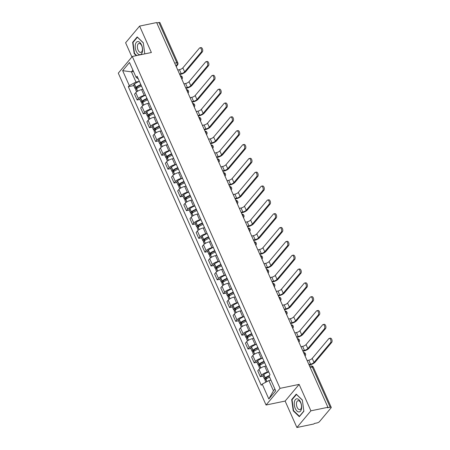 <?xml version="1.0" encoding="UTF-8"?>
<svg xmlns="http://www.w3.org/2000/svg" width="450" height="450" viewBox="0 0 450 450"><rect width="100%" height="100%" fill="white"/><g stroke="black" fill="none" stroke-linecap="round" stroke-linejoin="round"><path stroke-width="0.67" d="M296.899 427.5L310.905 410.822L327.926 407.295L156.634 22.562L139.612 26.089L151.38 52.521L132.3 56.469L118.294 73.153L266.051 405.022L285.131 401.068L296.899 427.5L313.92 423.973L314.331 423.489L316.98 422.938A2.053 0.669 156 0 0 319.506 421.611L331.065 407.846A2.053 0.669 156 0 0 331.228 407.368A2.053 0.669 156 0 0 330.171 407.228L312.283 367.054A2.053 1.08 -101.7 0 0 311.051 366.013L309.673 366.3M139.612 26.089L125.606 42.773L131.912 56.936M310.905 410.822L299.137 384.39L280.063 388.344L132.3 56.469M327.926 407.295L327.521 407.779L330.171 407.228M156.797 22.933L158.878 22.5A2.053 0.669 -24 0 1 159.936 22.635L177.823 62.814A2.053 0.669 156 0 0 176.766 62.674L158.878 22.5M142.931 89.331L141.598 89.612A4.725 1.541 156 0 0 135.782 92.661L134.539 94.146L137.143 99.996L138.386 98.516A4.725 1.541 -24 0 1 144.203 95.462L145.541 95.186M139.944 99.416L137.143 99.996M149.091 103.168L147.757 103.444A4.725 1.541 156 0 0 141.941 106.498L140.698 107.983L143.303 113.833L144.551 112.348A4.725 1.541 -24 0 1 150.362 109.299L151.701 109.024M146.104 113.254L143.303 113.833M155.256 117.006L153.917 117.281A4.725 1.541 156 0 0 148.101 120.33L146.857 121.815L149.462 127.671L150.711 126.186A4.725 1.541 -24 0 1 156.521 123.131L157.86 122.856M152.263 127.091L149.462 127.671M161.415 130.838L160.076 131.113A4.725 1.541 156 0 0 154.26 134.168L153.017 135.653L155.621 141.502L156.87 140.023A4.725 1.541 -24 0 1 162.681 136.969L164.019 136.693M158.428 140.923L155.621 141.502M167.574 144.675L166.236 144.951A4.725 1.541 156 0 0 160.425 148.005L159.176 149.484L161.781 155.34L163.029 153.855A4.725 1.541 -24 0 1 168.84 150.806L170.179 150.525M164.588 154.761L161.781 155.34M173.734 158.507L172.395 158.788A4.725 1.541 156 0 0 166.584 161.837L165.336 163.322L167.94 169.178L169.189 167.692A4.725 1.541 -24 0 1 174.999 164.638L176.338 164.362M170.747 168.593L167.94 169.178M179.893 172.344L178.554 172.62A4.725 1.541 156 0 0 172.744 175.674L171.495 177.159L174.105 183.009L175.348 181.53A4.725 1.541 -24 0 1 181.164 178.476L182.498 178.2M176.906 182.43L174.105 183.009M186.053 186.182L184.714 186.458A4.725 1.541 156 0 0 178.903 189.512L177.654 190.991L180.264 196.847L181.507 195.362A4.725 1.541 -24 0 1 187.324 192.313L188.657 192.032M183.066 196.268L180.264 196.847M192.212 200.014L190.873 200.295A4.725 1.541 156 0 0 185.062 203.344L183.814 204.829L186.424 210.679L187.667 209.199A4.725 1.541 -24 0 1 193.483 206.145L194.816 205.869M189.225 210.099L186.424 210.679M198.371 213.851L197.038 214.127A4.725 1.541 156 0 0 191.222 217.181L189.979 218.661L192.583 224.516L193.826 223.031A4.725 1.541 -24 0 1 199.643 219.982L200.976 219.707M195.384 223.937L192.583 224.516M204.531 227.689L203.197 227.964A4.725 1.541 156 0 0 197.381 231.013L196.138 232.498L198.743 238.354L199.986 236.869A4.725 1.541 -24 0 1 205.802 233.814L207.141 233.539M201.544 237.774L198.743 238.354M210.69 241.521L209.357 241.796A4.725 1.541 156 0 0 203.541 244.851L202.297 246.336L204.902 252.186L206.145 250.706A4.725 1.541 -24 0 1 211.961 247.652L213.3 247.376M207.703 251.606L204.902 252.186M216.849 255.358L215.516 255.634A4.725 1.541 156 0 0 209.7 258.688L208.457 260.168L211.061 266.023L212.31 264.538A4.725 1.541 -24 0 1 218.121 261.489L219.459 261.208M213.862 265.444L211.061 266.023M223.014 269.19L221.676 269.471A4.725 1.541 156 0 0 215.859 272.52L214.616 274.005L217.221 279.861L218.469 278.376A4.725 1.541 -24 0 1 224.28 275.321L225.619 275.046M220.022 279.276L217.221 279.861M229.174 283.028L227.835 283.303A4.725 1.541 156 0 0 222.019 286.358L220.776 287.843L223.38 293.692L224.629 292.213A4.725 1.541 -24 0 1 230.439 289.159L231.778 288.883M226.187 293.113L223.38 293.692M235.333 296.865L233.994 297.141A4.725 1.541 156 0 0 228.184 300.195L226.935 301.674L229.539 307.53L230.788 306.045A4.725 1.541 -24 0 1 236.599 302.996L237.938 302.715M232.346 306.951L229.539 307.53M241.493 310.697L240.154 310.978A4.725 1.541 156 0 0 234.343 314.027L233.094 315.512L235.704 321.362L236.947 319.882A4.725 1.541 -24 0 1 242.758 316.828L244.097 316.553M238.506 320.782L235.704 321.362M247.652 324.534L246.313 324.81A4.725 1.541 156 0 0 240.502 327.864L239.254 329.344L241.864 335.199L243.107 333.714A4.725 1.541 -24 0 1 248.923 330.666L250.256 330.39M244.665 334.62L241.864 335.199M253.811 338.372L252.472 338.647A4.725 1.541 156 0 0 246.662 341.696L245.413 343.181L248.023 349.037L249.266 347.552A4.725 1.541 -24 0 1 255.083 344.498L256.416 344.222M250.824 348.452L248.023 349.037M259.971 352.204L258.632 352.479A4.725 1.541 156 0 0 252.821 355.534L251.578 357.019L254.183 362.869L255.426 361.389A4.725 1.541 -24 0 1 261.242 358.335L262.575 358.059M256.984 362.289L254.183 362.869M266.13 366.041L264.797 366.317A4.725 1.541 156 0 0 258.981 369.371L257.738 370.851L260.342 376.706L261.585 375.221A4.725 1.541 -24 0 1 267.401 372.173L268.74 371.891M263.143 376.127L260.342 376.706M133.493 71.432L131.451 71.854L135.99 82.052L139.382 81.349M135.99 82.052L129.291 85.567L122.659 70.672L129.516 62.499L136.153 77.4L138.274 78.868M270.945 380.154L268.903 380.576L273.442 390.774L268.836 398.993L275.698 390.825L269.066 375.924L270.023 374.782L137.109 76.258L136.153 77.4M268.836 398.993L262.204 384.092L268.903 380.576M129.291 85.567L128.329 86.715L261.242 385.239L262.204 384.092M266.051 405.022L280.063 388.344M144.793 53.882L143.28 42.756L137.194 36.911L132.643 42.328L134.179 53.595L136.305 55.642M285.131 401.068L299.137 384.39M303.868 411.261L302.332 399.994L296.246 394.144L291.696 399.566L293.231 410.833L299.317 416.683L303.868 411.261M273.442 390.774L274.905 389.036M132.907 70.116L131.451 71.854L122.659 70.672M133.785 85.584L128.329 86.715M134.606 53.505L134.179 53.595M133.228 42.204L132.643 42.328M293.659 410.743L293.231 410.833M292.281 399.442L291.696 399.566M201.234 52.099A2.312 1.215 -101.7 0 0 201.42 49.416A2.312 1.215 -101.7 0 0 199.879 47.841A2.312 1.215 -101.7 0 0 199.457 48.105L182.857 67.877L184.635 71.865L201.234 52.099L202.348 51.868L185.749 71.634A4.106 1.339 -24 0 1 180.692 74.289L179.752 74.486M199.879 47.841L200.993 47.61A2.312 1.215 78.3 0 1 202.534 49.191A2.312 1.215 78.3 0 1 202.348 51.868M140.839 84.623A7.802 2.542 156 0 0 135.9 87.289L135.799 87.362A2.593 0.844 156 0 0 135.062 88.453A2.593 0.844 156 0 0 136.401 88.627L136.744 88.554M135.062 88.453L133.622 85.213A2.593 0.844 -24 0 1 134.359 84.127L134.46 84.054A7.802 2.542 -24 0 1 139.393 81.388M136.597 91.896L135.697 89.871A2.593 0.844 -24 0 1 136.429 88.785L136.53 88.706A7.802 2.542 -24 0 1 141.469 86.046M137.897 87.795L136.929 87.992A1.26 0.411 -24 0 1 136.282 87.907A1.26 0.411 -24 0 1 136.642 87.379L136.738 87.306A6.469 2.109 -24 0 1 141.019 85.028M179.539 74.008L181.221 73.659A2.773 0.906 156 0 0 184.635 71.865M177.761 70.014L179.443 69.666A2.773 0.906 156 0 0 182.857 67.877M142.611 89.398A7.802 2.542 -24 0 1 142.909 89.28M135.349 44.73A6.677 3.51 -101.7 0 0 137.886 53.764A6.677 3.51 -101.7 0 0 142.447 51.553A6.677 3.51 -101.7 0 0 139.916 42.519A6.677 3.51 -101.7 0 0 135.349 44.73M137.481 45.596A4.567 2.402 -101.7 0 0 138.212 50.349A4.567 2.402 -101.7 0 0 140.839 52.408A4.567 2.402 -101.7 0 0 142.341 50.265A4.567 2.402 -101.7 0 0 141.609 45.517A4.567 2.402 -101.7 0 0 138.983 43.459A4.567 2.402 -101.7 0 0 137.481 45.596M136.738 55.553L134.488 53.392L133.003 42.474L137.413 37.226L143.297 42.879M294.401 401.968A6.677 3.51 -101.7 0 0 296.933 410.996A6.677 3.51 -101.7 0 0 301.5 408.791A6.677 3.51 -101.7 0 0 298.969 399.757A6.677 3.51 -101.7 0 0 294.401 401.968M296.533 402.834A4.567 2.402 -101.7 0 0 297.264 407.588A4.567 2.402 -101.7 0 0 299.891 409.641A4.567 2.402 -101.7 0 0 301.393 407.503A4.567 2.402 -101.7 0 0 300.662 402.75A4.567 2.402 -101.7 0 0 298.035 400.691A4.567 2.402 -101.7 0 0 296.533 402.834M303.84 411.058L299.436 416.295L293.541 410.631L292.056 399.713L296.466 394.459L302.344 400.118M207.394 65.931A2.312 1.215 -101.7 0 0 207.579 63.253A2.312 1.215 -101.7 0 0 206.038 61.672A2.312 1.215 -101.7 0 0 205.616 61.943L189.017 81.709L190.794 85.703L207.394 65.931L208.507 65.7L191.908 85.472A4.106 1.339 -24 0 1 186.851 88.127L185.912 88.318M206.038 61.672L207.152 61.442A2.312 1.215 78.3 0 1 208.693 63.023A2.312 1.215 78.3 0 1 208.507 65.7M146.998 98.46A7.802 2.542 156 0 0 142.059 101.126L141.958 101.199A2.593 0.844 156 0 0 141.221 102.285A2.593 0.844 156 0 0 142.56 102.459L142.903 102.392M141.221 102.285L139.781 99.051A2.593 0.844 -24 0 1 140.518 97.959L140.619 97.886A7.802 2.542 -24 0 1 145.558 95.226M142.757 105.733L141.857 103.708A2.593 0.844 -24 0 1 142.594 102.617L142.689 102.544A7.802 2.542 -24 0 1 147.628 99.877M144.056 101.627L143.089 101.829A1.26 0.411 -24 0 1 142.442 101.745A1.26 0.411 -24 0 1 142.802 101.216L142.898 101.143A6.469 2.109 -24 0 1 147.178 98.865M185.698 87.84L187.38 87.491A2.773 0.906 156 0 0 190.794 85.703M183.921 83.852L185.608 83.503A2.773 0.906 156 0 0 189.017 81.709M148.77 103.236A7.802 2.542 -24 0 1 149.068 103.117M213.553 79.768A2.312 1.215 -101.7 0 0 213.739 77.091A2.312 1.215 -101.7 0 0 212.197 75.51A2.312 1.215 -101.7 0 0 211.776 75.774L195.176 95.546L196.954 99.534L213.553 79.768L214.667 79.538L198.067 99.304A4.106 1.339 -24 0 1 193.011 101.959L192.071 102.156M212.197 75.51L213.311 75.279A2.312 1.215 78.3 0 1 214.852 76.86A2.312 1.215 78.3 0 1 214.667 79.538M153.157 112.297A7.802 2.542 156 0 0 148.219 114.958L148.118 115.037A2.593 0.844 156 0 0 147.381 116.123A2.593 0.844 156 0 0 148.719 116.297L149.062 116.224M147.381 116.123L145.941 112.883A2.593 0.844 -24 0 1 146.678 111.797L146.779 111.724A7.802 2.542 -24 0 1 151.718 109.058M148.916 119.571L148.016 117.54A2.593 0.844 -24 0 1 148.753 116.454L148.849 116.381A7.802 2.542 -24 0 1 153.787 113.715M150.216 115.464L149.254 115.661A1.26 0.411 -24 0 1 148.601 115.577A1.26 0.411 -24 0 1 148.961 115.054L149.057 114.975A6.469 2.109 -24 0 1 153.338 112.697M191.857 101.677L193.545 101.329A2.773 0.906 156 0 0 196.954 99.534M190.08 97.684L191.768 97.335A2.773 0.906 156 0 0 195.176 95.546M154.929 117.067A7.802 2.542 -24 0 1 155.227 116.949M219.713 93.606A2.312 1.215 -101.7 0 0 219.904 90.922A2.312 1.215 -101.7 0 0 218.357 89.347A2.312 1.215 -101.7 0 0 217.941 89.612L201.336 109.378L203.113 113.372L219.713 93.606L220.826 93.375L204.227 113.141A4.106 1.339 -24 0 1 199.17 115.796L198.231 115.987M218.357 89.347L219.471 89.117A2.312 1.215 78.3 0 1 221.012 90.692A2.312 1.215 78.3 0 1 220.826 93.375M159.317 126.129A7.802 2.542 156 0 0 154.378 128.796L154.277 128.869A2.593 0.844 156 0 0 153.546 129.96A2.593 0.844 156 0 0 154.879 130.129L155.222 130.061M153.546 129.96L152.1 126.72A2.593 0.844 -24 0 1 152.837 125.634L152.938 125.556A7.802 2.542 -24 0 1 157.877 122.895M155.076 133.403L154.176 131.377A2.593 0.844 -24 0 1 154.912 130.286L155.008 130.213A7.802 2.542 -24 0 1 159.947 127.552M156.375 129.296L155.413 129.499A1.26 0.411 -24 0 1 154.761 129.414A1.26 0.411 -24 0 1 155.121 128.886L155.222 128.812A6.469 2.109 -24 0 1 159.497 126.534M198.017 115.509L199.704 115.161A2.773 0.906 156 0 0 203.113 113.372M196.239 111.521L197.927 111.172A2.773 0.906 156 0 0 201.336 109.378M161.094 130.905A7.802 2.542 -24 0 1 161.393 130.787M225.877 107.438A2.312 1.215 -101.7 0 0 226.063 104.76A2.312 1.215 -101.7 0 0 224.516 103.179A2.312 1.215 -101.7 0 0 224.1 103.449L207.495 123.216L209.273 127.209L225.877 107.438L226.986 107.207L210.386 126.979A4.106 1.339 -24 0 1 205.329 129.628L204.39 129.825M224.516 103.179L225.63 102.949A2.312 1.215 78.3 0 1 227.171 104.529A2.312 1.215 78.3 0 1 226.986 107.207M165.476 139.967A7.802 2.542 156 0 0 160.537 142.633L160.442 142.706A2.593 0.844 156 0 0 159.705 143.792A2.593 0.844 156 0 0 161.038 143.966L161.381 143.893M159.705 143.792L158.259 140.558A2.593 0.844 -24 0 1 158.996 139.466L159.097 139.393A7.802 2.542 -24 0 1 164.036 136.727M161.235 147.24L160.335 145.209A2.593 0.844 -24 0 1 161.072 144.124L161.173 144.051A7.802 2.542 -24 0 1 166.106 141.384M162.54 143.134L161.572 143.336A1.26 0.411 -24 0 1 160.92 143.252A1.26 0.411 -24 0 1 161.28 142.723L161.381 142.65A6.469 2.109 -24 0 1 165.656 140.366M204.176 129.347L205.864 128.998A2.773 0.906 156 0 0 209.273 127.209M202.399 125.359L204.086 125.01A2.773 0.906 156 0 0 207.495 123.216M167.254 144.743A7.802 2.542 -24 0 1 167.552 144.624M232.037 121.275A2.312 1.215 -101.7 0 0 232.222 118.597A2.312 1.215 -101.7 0 0 230.676 117.017A2.312 1.215 -101.7 0 0 230.259 117.281L213.66 137.053L215.432 141.041L232.037 121.275L233.145 121.044L216.546 140.811A4.106 1.339 -24 0 1 211.489 143.466L210.549 143.662M230.676 117.017L231.789 116.786A2.312 1.215 78.3 0 1 233.331 118.367A2.312 1.215 78.3 0 1 233.145 121.044M171.636 153.804A7.802 2.542 156 0 0 166.697 156.465L166.601 156.538A2.593 0.844 156 0 0 165.864 157.629A2.593 0.844 156 0 0 167.197 157.804L167.541 157.731M165.864 157.629L164.419 154.389A2.593 0.844 -24 0 1 165.156 153.304L165.257 153.231A7.802 2.542 -24 0 1 170.196 150.564M167.394 161.072L166.494 159.047A2.593 0.844 -24 0 1 167.231 157.961L167.333 157.882A7.802 2.542 -24 0 1 172.266 155.222M168.699 156.971L167.732 157.168A1.26 0.411 -24 0 1 167.085 157.084A1.26 0.411 -24 0 1 167.439 156.555L167.541 156.482A6.469 2.109 -24 0 1 171.816 154.204M210.336 143.184L212.023 142.836A2.773 0.906 156 0 0 215.432 141.041M208.558 139.191L210.246 138.842A2.773 0.906 156 0 0 213.66 137.053M173.413 158.574A7.802 2.542 -24 0 1 173.711 158.456M238.196 135.107A2.312 1.215 -101.7 0 0 238.382 132.429A2.312 1.215 -101.7 0 0 236.835 130.854A2.312 1.215 -101.7 0 0 236.419 131.119L219.819 150.885L221.597 154.879L238.196 135.107L239.304 134.882L222.705 154.648A4.106 1.339 -24 0 1 217.654 157.303L216.709 157.494M236.835 130.854L237.949 130.624A2.312 1.215 78.3 0 1 239.496 132.199A2.312 1.215 78.3 0 1 239.304 134.882M177.795 167.636A7.802 2.542 156 0 0 172.856 170.303L172.761 170.376A2.593 0.844 156 0 0 172.024 171.461A2.593 0.844 156 0 0 173.362 171.636L173.7 171.568M172.024 171.461L170.584 168.227A2.593 0.844 -24 0 1 171.315 167.141L171.416 167.062A7.802 2.542 -24 0 1 176.355 164.402M173.559 174.909L172.654 172.884A2.593 0.844 -24 0 1 173.391 171.793L173.492 171.72A7.802 2.542 -24 0 1 178.431 169.054M174.859 170.803L173.891 171.006A1.26 0.411 -24 0 1 173.244 170.921A1.26 0.411 -24 0 1 173.599 170.393L173.7 170.319A6.469 2.109 -24 0 1 177.975 168.041M216.495 157.016L218.183 156.667A2.773 0.906 156 0 0 221.597 154.879M214.723 153.028L216.405 152.679A2.773 0.906 156 0 0 219.819 150.885M179.572 172.412A7.802 2.542 -24 0 1 179.871 172.294M244.356 148.944A2.312 1.215 -101.7 0 0 244.541 146.267A2.312 1.215 -101.7 0 0 243 144.686A2.312 1.215 -101.7 0 0 242.578 144.956L225.979 164.722L227.756 168.711L244.356 148.944L245.469 148.714L228.864 168.48A4.106 1.339 -24 0 1 223.813 171.135L222.868 171.332M243 144.686L244.108 144.456A2.312 1.215 78.3 0 1 245.655 146.036A2.312 1.215 78.3 0 1 245.469 148.714M183.954 181.474A7.802 2.542 156 0 0 179.021 184.134L178.92 184.213A2.593 0.844 156 0 0 178.183 185.299A2.593 0.844 156 0 0 179.522 185.473L179.859 185.4M178.183 185.299L176.743 182.064A2.593 0.844 -24 0 1 177.48 180.973L177.576 180.9A7.802 2.542 -24 0 1 182.514 178.234M179.719 188.747L178.813 186.716A2.593 0.844 -24 0 1 179.55 185.631L179.651 185.558A7.802 2.542 -24 0 1 184.59 182.891M181.018 184.641L180.051 184.838A1.26 0.411 -24 0 1 179.404 184.759A1.26 0.411 -24 0 1 179.758 184.23L179.859 184.157A6.469 2.109 -24 0 1 184.134 181.873M222.654 170.854L224.342 170.505A2.773 0.906 156 0 0 227.756 168.711M220.882 166.86L222.564 166.511A2.773 0.906 156 0 0 225.979 164.722M185.732 186.249A7.802 2.542 -24 0 1 186.03 186.131M250.515 162.782A2.312 1.215 -101.7 0 0 250.701 160.099A2.312 1.215 -101.7 0 0 249.159 158.524A2.312 1.215 -101.7 0 0 248.737 158.788L232.138 178.56L233.916 182.548L250.515 162.782L251.629 162.551L235.024 182.317A4.106 1.339 -24 0 1 229.972 184.972L229.028 185.169M249.159 158.524L250.268 158.293A2.312 1.215 78.3 0 1 251.814 159.868A2.312 1.215 78.3 0 1 251.629 162.551M190.114 195.306A7.802 2.542 156 0 0 185.181 197.972L185.079 198.045A2.593 0.844 156 0 0 184.343 199.136A2.593 0.844 156 0 0 185.681 199.311L186.019 199.237M184.343 199.136L182.903 195.896A2.593 0.844 -24 0 1 183.639 194.811L183.735 194.737A7.802 2.542 -24 0 1 188.674 192.071M185.878 202.579L184.972 200.554A2.593 0.844 -24 0 1 185.709 199.468L185.811 199.389A7.802 2.542 -24 0 1 190.749 196.729M187.178 198.478L186.21 198.675A1.26 0.411 -24 0 1 185.563 198.591A1.26 0.411 -24 0 1 185.917 198.062L186.019 197.989A6.469 2.109 -24 0 1 190.294 195.711M228.819 184.691L230.501 184.343A2.773 0.906 156 0 0 233.916 182.548M227.042 180.697L228.724 180.349A2.773 0.906 156 0 0 232.138 178.56M191.891 200.081A7.802 2.542 -24 0 1 192.189 199.963M256.674 176.614A2.312 1.215 -101.7 0 0 256.86 173.936A2.312 1.215 -101.7 0 0 255.319 172.356A2.312 1.215 -101.7 0 0 254.897 172.626L238.297 192.392L240.075 196.386L256.674 176.614L257.788 176.383L241.189 196.155A4.106 1.339 -24 0 1 236.132 198.81L235.192 199.001M255.319 172.356L256.427 172.125A2.312 1.215 78.3 0 1 257.974 173.706A2.312 1.215 78.3 0 1 257.788 176.383M196.279 209.143A7.802 2.542 156 0 0 191.34 211.809L191.239 211.882A2.593 0.844 156 0 0 190.502 212.968A2.593 0.844 156 0 0 191.841 213.143L192.178 213.075M190.502 212.968L189.062 209.734A2.593 0.844 -24 0 1 189.799 208.643L189.894 208.569A7.802 2.542 -24 0 1 194.833 205.909M192.037 216.416L191.132 214.391A2.593 0.844 -24 0 1 191.869 213.3L191.97 213.227A7.802 2.542 -24 0 1 196.909 210.561M193.337 212.31L192.369 212.513A1.26 0.411 -24 0 1 191.722 212.428A1.26 0.411 -24 0 1 192.077 211.899L192.178 211.826A6.469 2.109 -24 0 1 196.453 209.548M234.979 198.523L236.661 198.174A2.773 0.906 156 0 0 240.075 196.386M233.201 194.535L234.883 194.186A2.773 0.906 156 0 0 238.297 192.392M198.051 213.919A7.802 2.542 -24 0 1 198.349 213.801M262.834 190.451A2.312 1.215 -101.7 0 0 263.019 187.774A2.312 1.215 -101.7 0 0 261.478 186.193A2.312 1.215 -101.7 0 0 261.056 186.458L244.457 206.229L246.234 210.218L262.834 190.451L263.947 190.221L247.348 209.987A4.106 1.339 -24 0 1 242.291 212.642L241.352 212.839M261.478 186.193L262.592 185.963A2.312 1.215 78.3 0 1 264.133 187.543A2.312 1.215 78.3 0 1 263.947 190.221M202.438 222.981A7.802 2.542 156 0 0 197.499 225.641L197.398 225.72A2.593 0.844 156 0 0 196.661 226.806A2.593 0.844 156 0 0 198 226.98L198.343 226.907M196.661 226.806L195.221 223.566A2.593 0.844 -24 0 1 195.958 222.48L196.059 222.407A7.802 2.542 -24 0 1 200.993 219.741M198.197 230.254L197.297 228.223A2.593 0.844 -24 0 1 198.028 227.138L198.129 227.064A7.802 2.542 -24 0 1 203.068 224.398M199.496 226.148L198.529 226.344A1.26 0.411 -24 0 1 197.882 226.26A1.26 0.411 -24 0 1 198.242 225.737L198.338 225.658A6.469 2.109 -24 0 1 202.618 223.38M241.138 212.361L242.82 212.012A2.773 0.906 156 0 0 246.234 210.218M239.361 208.367L241.042 208.018A2.773 0.906 156 0 0 244.457 206.229M204.21 227.751A7.802 2.542 -24 0 1 204.508 227.632M268.993 204.289A2.312 1.215 -101.7 0 0 269.179 201.606A2.312 1.215 -101.7 0 0 267.637 200.031A2.312 1.215 -101.7 0 0 267.216 200.295L250.616 220.061L252.394 224.055L268.993 204.289L270.107 204.058L253.507 223.824A4.106 1.339 -24 0 1 248.451 226.479L247.511 226.671M267.637 200.031L268.751 199.8A2.312 1.215 78.3 0 1 270.293 201.375A2.312 1.215 78.3 0 1 270.107 204.058M208.597 236.812A7.802 2.542 156 0 0 203.659 239.479L203.558 239.552A2.593 0.844 156 0 0 202.821 240.643A2.593 0.844 156 0 0 204.159 240.812L204.502 240.744M202.821 240.643L201.381 237.403A2.593 0.844 -24 0 1 202.118 236.317L202.219 236.239A7.802 2.542 -24 0 1 207.157 233.578M204.356 244.086L203.456 242.061A2.593 0.844 -24 0 1 204.193 240.969L204.289 240.896A7.802 2.542 -24 0 1 209.227 238.236M205.656 239.979L204.688 240.182A1.26 0.411 -24 0 1 204.041 240.097A1.26 0.411 -24 0 1 204.401 239.569L204.497 239.496A6.469 2.109 -24 0 1 208.778 237.218M247.297 226.192L248.979 225.844A2.773 0.906 156 0 0 252.394 224.055M245.52 222.204L247.208 221.856A2.773 0.906 156 0 0 250.616 220.061M210.369 241.588A7.802 2.542 -24 0 1 210.667 241.47M275.153 218.121A2.312 1.215 -101.7 0 0 275.338 215.443A2.312 1.215 -101.7 0 0 273.797 213.862A2.312 1.215 -101.7 0 0 273.375 214.132L256.776 233.899L258.553 237.893L275.153 218.121L276.266 217.89L259.667 237.662A4.106 1.339 -24 0 1 254.61 240.311L253.671 240.508M273.797 213.862L274.911 213.632A2.312 1.215 78.3 0 1 276.452 215.213A2.312 1.215 78.3 0 1 276.266 217.89M214.757 250.65A7.802 2.542 156 0 0 209.818 253.316L209.717 253.389A2.593 0.844 156 0 0 208.98 254.475A2.593 0.844 156 0 0 210.319 254.649L210.662 254.576M208.98 254.475L207.54 251.241A2.593 0.844 -24 0 1 208.277 250.149L208.378 250.076A7.802 2.542 -24 0 1 213.317 247.41M210.516 257.923L209.616 255.893A2.593 0.844 -24 0 1 210.352 254.807L210.448 254.734A7.802 2.542 -24 0 1 215.387 252.067M211.815 253.817L210.853 254.019A1.26 0.411 -24 0 1 210.201 253.935A1.26 0.411 -24 0 1 210.561 253.406L210.656 253.333A6.469 2.109 -24 0 1 214.937 251.049M253.457 240.03L255.144 239.681A2.773 0.906 156 0 0 258.553 237.893M251.679 236.042L253.367 235.693A2.773 0.906 156 0 0 256.776 233.899M216.529 255.426A7.802 2.542 -24 0 1 216.827 255.308M281.312 231.958A2.312 1.215 -101.7 0 0 281.503 229.281A2.312 1.215 -101.7 0 0 279.956 227.7A2.312 1.215 -101.7 0 0 279.54 227.964L262.935 247.736L264.713 251.724L281.312 231.958L282.426 231.727L265.826 251.494A4.106 1.339 -24 0 1 260.769 254.149L259.83 254.346M279.956 227.7L281.07 227.469A2.312 1.215 78.3 0 1 282.611 229.05A2.312 1.215 78.3 0 1 282.426 231.727M220.916 264.488A7.802 2.542 156 0 0 215.977 267.148L215.876 267.221A2.593 0.844 156 0 0 215.139 268.312A2.593 0.844 156 0 0 216.478 268.487L216.821 268.414M215.139 268.312L213.699 265.072A2.593 0.844 -24 0 1 214.436 263.987L214.537 263.914A7.802 2.542 -24 0 1 219.476 261.248M216.675 271.755L215.775 269.73A2.593 0.844 -24 0 1 216.512 268.644L216.607 268.566A7.802 2.542 -24 0 1 221.546 265.905M217.974 267.654L217.013 267.851A1.26 0.411 -24 0 1 216.36 267.767A1.26 0.411 -24 0 1 216.72 267.238L216.816 267.165A6.469 2.109 -24 0 1 221.096 264.887M259.616 253.868L261.304 253.519A2.773 0.906 156 0 0 264.713 251.724M257.839 249.874L259.526 249.525A2.773 0.906 156 0 0 262.935 247.736M222.688 269.257A7.802 2.542 -24 0 1 222.986 269.139M287.477 245.79A2.312 1.215 -101.7 0 0 287.662 243.112A2.312 1.215 -101.7 0 0 286.116 241.532A2.312 1.215 -101.7 0 0 285.699 241.802L269.094 261.568L270.872 265.562L287.477 245.79L288.585 245.559L271.986 265.331A4.106 1.339 -24 0 1 266.929 267.986L265.989 268.178M286.116 241.532L287.229 241.307A2.312 1.215 78.3 0 1 288.771 242.882A2.312 1.215 78.3 0 1 288.585 245.559M227.076 278.319A7.802 2.542 156 0 0 222.137 280.986L222.036 281.059A2.593 0.844 156 0 0 221.304 282.144A2.593 0.844 156 0 0 222.638 282.319L222.981 282.251M221.304 282.144L219.859 278.91A2.593 0.844 -24 0 1 220.596 277.824L220.697 277.746A7.802 2.542 -24 0 1 225.636 275.085M222.834 285.593L221.934 283.567A2.593 0.844 -24 0 1 222.671 282.476L222.773 282.403A7.802 2.542 -24 0 1 227.706 279.737M224.134 281.486L223.172 281.689A1.26 0.411 -24 0 1 222.519 281.604A1.26 0.411 -24 0 1 222.879 281.076L222.981 281.002A6.469 2.109 -24 0 1 227.256 278.724M265.776 267.699L267.463 267.351A2.773 0.906 156 0 0 270.872 265.562M263.998 263.711L265.686 263.363A2.773 0.906 156 0 0 269.094 261.568M228.853 283.095A7.802 2.542 -24 0 1 229.151 282.977M293.636 259.627A2.312 1.215 -101.7 0 0 293.822 256.95A2.312 1.215 -101.7 0 0 292.275 255.369A2.312 1.215 -101.7 0 0 291.859 255.639L275.259 275.406L277.031 279.394L293.636 259.627L294.744 259.397L278.145 279.163A4.106 1.339 -24 0 1 273.088 281.818L272.149 282.015M292.275 255.369L293.389 255.139A2.312 1.215 78.3 0 1 294.93 256.719A2.312 1.215 78.3 0 1 294.744 259.397M233.235 292.157A7.802 2.542 156 0 0 228.296 294.817L228.201 294.896A2.593 0.844 156 0 0 227.464 295.982A2.593 0.844 156 0 0 228.797 296.156L229.14 296.083M227.464 295.982L226.018 292.748A2.593 0.844 -24 0 1 226.755 291.656L226.856 291.583A7.802 2.542 -24 0 1 231.795 288.917M228.994 299.43L228.094 297.399A2.593 0.844 -24 0 1 228.831 296.314L228.932 296.241A7.802 2.542 -24 0 1 233.865 293.574M230.299 295.324L229.331 295.521A1.26 0.411 -24 0 1 228.679 295.442A1.26 0.411 -24 0 1 229.039 294.913L229.14 294.834A6.469 2.109 -24 0 1 233.415 292.556M271.935 281.537L273.623 281.188A2.773 0.906 156 0 0 277.031 279.394M270.157 277.543L271.845 277.194A2.773 0.906 156 0 0 275.259 275.406M235.013 296.933A7.802 2.542 -24 0 1 235.311 296.814M299.796 273.465A2.312 1.215 -101.7 0 0 299.981 270.782A2.312 1.215 -101.7 0 0 298.434 269.207A2.312 1.215 -101.7 0 0 298.018 269.471L281.419 289.243L283.196 293.231L299.796 273.465L300.904 273.234L284.304 293.001A4.106 1.339 -24 0 1 279.253 295.656L278.308 295.853M298.434 269.207L299.548 268.976A2.312 1.215 78.3 0 1 301.095 270.551A2.312 1.215 78.3 0 1 300.904 273.234M239.394 305.989A7.802 2.542 156 0 0 234.456 308.655L234.36 308.728A2.593 0.844 156 0 0 233.623 309.819A2.593 0.844 156 0 0 234.962 309.988L235.299 309.921M233.623 309.819L232.183 306.579A2.593 0.844 -24 0 1 232.914 305.494L233.016 305.421A7.802 2.542 -24 0 1 237.954 302.754M235.159 313.262L234.253 311.237A2.593 0.844 -24 0 1 234.99 310.151L235.091 310.072A7.802 2.542 -24 0 1 240.03 307.412M236.458 309.161L235.491 309.358A1.26 0.411 -24 0 1 234.844 309.274A1.26 0.411 -24 0 1 235.198 308.745L235.299 308.672A6.469 2.109 -24 0 1 239.574 306.394M278.094 295.374L279.782 295.026A2.773 0.906 156 0 0 283.196 293.231M276.317 291.381L278.004 291.032A2.773 0.906 156 0 0 281.419 289.243M241.172 310.764A7.802 2.542 -24 0 1 241.47 310.646M305.955 287.297A2.312 1.215 -101.7 0 0 306.141 284.619A2.312 1.215 -101.7 0 0 304.599 283.039A2.312 1.215 -101.7 0 0 304.178 283.309L287.578 303.075L289.356 307.069L305.955 287.297L307.069 287.066L290.464 306.838A4.106 1.339 -24 0 1 285.412 309.493L284.468 309.684M304.599 283.039L305.707 282.808A2.312 1.215 78.3 0 1 307.254 284.389A2.312 1.215 78.3 0 1 307.069 287.066M245.554 319.826A7.802 2.542 156 0 0 240.615 322.493L240.519 322.566A2.593 0.844 156 0 0 239.782 323.651A2.593 0.844 156 0 0 241.121 323.826L241.459 323.758M239.782 323.651L238.343 320.417A2.593 0.844 -24 0 1 239.079 319.326L239.175 319.252A7.802 2.542 -24 0 1 244.114 316.592M241.318 327.099L240.412 325.074A2.593 0.844 -24 0 1 241.149 323.983L241.251 323.91A7.802 2.542 -24 0 1 246.189 321.244M242.618 322.993L241.65 323.196A1.26 0.411 -24 0 1 241.003 323.111A1.26 0.411 -24 0 1 241.357 322.582L241.459 322.509A6.469 2.109 -24 0 1 245.734 320.231M284.254 309.206L285.941 308.858A2.773 0.906 156 0 0 289.356 307.069M282.482 305.218L284.164 304.869A2.773 0.906 156 0 0 287.578 303.075M247.331 324.602A7.802 2.542 -24 0 1 247.629 324.484M312.114 301.134A2.312 1.215 -101.7 0 0 312.3 298.457A2.312 1.215 -101.7 0 0 310.759 296.876A2.312 1.215 -101.7 0 0 310.337 297.141L293.738 316.912L295.515 320.901L312.114 301.134L313.228 300.904L296.623 320.67A4.106 1.339 -24 0 1 291.572 323.325L290.627 323.522M310.759 296.876L311.867 296.646A2.312 1.215 78.3 0 1 313.414 298.226A2.312 1.215 78.3 0 1 313.228 300.904M251.713 333.664A7.802 2.542 156 0 0 246.78 336.324L246.679 336.403A2.593 0.844 156 0 0 245.942 337.489A2.593 0.844 156 0 0 247.281 337.663L247.618 337.59M245.942 337.489L244.502 334.249A2.593 0.844 -24 0 1 245.239 333.163L245.334 333.09A7.802 2.542 -24 0 1 250.273 330.424M247.477 340.937L246.572 338.906A2.593 0.844 -24 0 1 247.309 337.821L247.41 337.748A7.802 2.542 -24 0 1 252.349 335.081M248.777 336.831L247.809 337.027A1.26 0.411 -24 0 1 247.162 336.943A1.26 0.411 -24 0 1 247.517 336.42L247.618 336.341A6.469 2.109 -24 0 1 251.893 334.063M290.419 323.044L292.101 322.695A2.773 0.906 156 0 0 295.515 320.901M288.641 319.05L290.323 318.701A2.773 0.906 156 0 0 293.738 316.912M253.491 338.434A7.802 2.542 -24 0 1 253.789 338.316M318.274 314.972A2.312 1.215 -101.7 0 0 318.459 312.289A2.312 1.215 -101.7 0 0 316.918 310.714A2.312 1.215 -101.7 0 0 316.496 310.978L299.897 330.744L301.674 334.738L318.274 314.972L319.387 314.741L302.788 334.507A4.106 1.339 -24 0 1 297.731 337.162L296.786 337.354M316.918 310.714L318.026 310.483A2.312 1.215 78.3 0 1 319.573 312.058A2.312 1.215 78.3 0 1 319.387 314.741M257.878 347.496A7.802 2.542 156 0 0 252.939 350.162L252.838 350.235A2.593 0.844 156 0 0 252.101 351.326A2.593 0.844 156 0 0 253.44 351.495L253.778 351.428M252.101 351.326L250.661 348.086A2.593 0.844 -24 0 1 251.398 347.001L251.494 346.922A7.802 2.542 -24 0 1 256.433 344.261M253.637 354.769L252.731 352.744A2.593 0.844 -24 0 1 253.468 351.652L253.569 351.579A7.802 2.542 -24 0 1 258.508 348.919M254.936 350.662L253.969 350.865A1.26 0.411 -24 0 1 253.322 350.781A1.26 0.411 -24 0 1 253.676 350.252L253.778 350.179A6.469 2.109 -24 0 1 258.053 347.901M296.578 336.876L298.26 336.527A2.773 0.906 156 0 0 301.674 334.738M294.801 332.887L296.483 332.539A2.773 0.906 156 0 0 299.897 330.744M259.65 352.271A7.802 2.542 -24 0 1 259.948 352.153M324.433 328.804A2.312 1.215 -101.7 0 0 324.619 326.126A2.312 1.215 -101.7 0 0 323.077 324.546A2.312 1.215 -101.7 0 0 322.656 324.816L306.056 344.582L307.834 348.57L324.433 328.804L325.547 328.573L308.947 348.345A4.106 1.339 -24 0 1 303.891 350.994L302.951 351.191M323.077 324.546L324.191 324.315A2.312 1.215 78.3 0 1 325.733 325.896A2.312 1.215 78.3 0 1 325.547 328.573M264.037 361.333A7.802 2.542 156 0 0 259.099 363.999L258.998 364.072A2.593 0.844 156 0 0 258.261 365.158A2.593 0.844 156 0 0 259.599 365.332L259.937 365.259M258.261 365.158L256.821 361.924A2.593 0.844 -24 0 1 257.558 360.832L257.659 360.759A7.802 2.542 -24 0 1 262.592 358.093M259.796 368.606L258.891 366.576A2.593 0.844 -24 0 1 259.627 365.49L259.729 365.417A7.802 2.542 -24 0 1 264.668 362.751M261.096 364.5L260.128 364.702A1.26 0.411 -24 0 1 259.481 364.618A1.26 0.411 -24 0 1 259.836 364.089L259.937 364.016A6.469 2.109 -24 0 1 264.212 361.733M302.738 350.713L304.419 350.364A2.773 0.906 156 0 0 307.834 348.57M300.96 346.725L302.642 346.371A2.773 0.906 156 0 0 306.056 344.582M265.809 366.109A7.802 2.542 -24 0 1 266.108 365.991M330.593 342.641A2.312 1.215 -101.7 0 0 330.778 339.964A2.312 1.215 -101.7 0 0 329.237 338.383A2.312 1.215 -101.7 0 0 328.815 338.647L312.216 358.419L313.993 362.407L330.593 342.641L331.706 342.411L315.107 362.177A4.106 1.339 -24 0 1 310.05 364.832L309.111 365.029M329.237 338.383L330.351 338.152A2.312 1.215 78.3 0 1 331.892 339.733A2.312 1.215 78.3 0 1 331.706 342.411M269.443 375.474A7.802 2.542 156 0 0 265.258 377.831L265.157 377.904A2.593 0.844 156 0 0 264.42 378.996A2.593 0.844 156 0 0 265.759 379.17L266.102 379.097M264.42 378.996L262.98 375.756A2.593 0.844 -24 0 1 263.717 374.67L263.818 374.597A7.802 2.542 -24 0 1 268.751 371.931M265.843 382.185L265.056 380.413A2.593 0.844 -24 0 1 265.787 379.327L265.888 379.249A7.802 2.542 -24 0 1 269.589 377.106M267.255 378.338L266.287 378.534A1.26 0.411 -24 0 1 265.641 378.45A1.26 0.411 -24 0 1 266.001 377.921L266.096 377.848A6.469 2.109 -24 0 1 269.134 376.088M308.897 364.551L310.579 364.202A2.773 0.906 156 0 0 313.993 362.407M307.119 360.557L308.801 360.208A2.773 0.906 156 0 0 312.216 358.419M304.729 355.191A2.053 1.08 -101.7 0 0 304.414 353.571A2.053 1.08 -101.7 0 0 303.57 352.581M298.569 341.353A2.053 1.08 -101.7 0 0 298.254 339.739A2.053 1.08 -101.7 0 0 297.411 338.749M292.41 327.521A2.053 1.08 -101.7 0 0 292.095 325.901A2.053 1.08 -101.7 0 0 291.246 324.911M286.251 313.684A2.053 1.08 -101.7 0 0 285.93 312.069A2.053 1.08 -101.7 0 0 285.086 311.074M280.091 299.852A2.053 1.08 -101.7 0 0 279.771 298.232A2.053 1.08 -101.7 0 0 278.927 297.242M273.932 286.014A2.053 1.08 -101.7 0 0 273.611 284.394A2.053 1.08 -101.7 0 0 272.767 283.404M267.773 272.177A2.053 1.08 -101.7 0 0 267.452 270.562A2.053 1.08 -101.7 0 0 266.608 269.572M261.608 258.345A2.053 1.08 -101.7 0 0 261.293 256.725A2.053 1.08 -101.7 0 0 260.449 255.735M255.448 244.507A2.053 1.08 -101.7 0 0 255.133 242.888A2.053 1.08 -101.7 0 0 254.289 241.898M249.289 230.67A2.053 1.08 -101.7 0 0 248.974 229.056A2.053 1.08 -101.7 0 0 248.13 228.066M243.129 216.838A2.053 1.08 -101.7 0 0 242.814 215.218A2.053 1.08 -101.7 0 0 241.971 214.228M236.97 203.001A2.053 1.08 -101.7 0 0 236.655 201.386A2.053 1.08 -101.7 0 0 235.811 200.391M230.811 189.169A2.053 1.08 -101.7 0 0 230.496 187.549A2.053 1.08 -101.7 0 0 229.652 186.559M224.651 175.331A2.053 1.08 -101.7 0 0 224.331 173.711A2.053 1.08 -101.7 0 0 223.487 172.721M218.492 161.494A2.053 1.08 -101.7 0 0 218.171 159.879A2.053 1.08 -101.7 0 0 217.328 158.889M212.333 147.662A2.053 1.08 -101.7 0 0 212.012 146.042A2.053 1.08 -101.7 0 0 211.168 145.052M206.173 133.824A2.053 1.08 -101.7 0 0 205.852 132.204A2.053 1.08 -101.7 0 0 205.009 131.214M200.014 119.992A2.053 1.08 -101.7 0 0 199.693 118.373A2.053 1.08 -101.7 0 0 198.849 117.383M193.849 106.155A2.053 1.08 -101.7 0 0 193.534 104.535A2.053 1.08 -101.7 0 0 192.69 103.545M187.689 92.317A2.053 1.08 -101.7 0 0 187.374 90.703A2.053 1.08 -101.7 0 0 186.531 89.707M181.53 78.486A2.053 1.08 -101.7 0 0 181.215 76.866A2.053 1.08 -101.7 0 0 180.371 75.876M176.068 66.218L176.737 65.424A2.053 1.08 -101.7 0 0 176.766 62.674L174.684 63.107M175.804 65.616L176.737 65.424A2.053 1.614 -140 0 0 177.519 64.969A2.053 2.053 0 0 0 177.823 62.814M267.401 372.173L264.797 366.317M261.242 358.335L258.632 352.479M255.083 344.498L252.472 338.647M248.923 330.666L246.313 324.81M242.758 316.828L240.154 310.978M236.599 302.996L233.994 297.141M230.439 289.159L227.835 283.303M224.28 275.321L221.676 269.471M218.121 261.489L215.516 255.634M211.961 247.652L209.357 241.796M205.802 233.814L203.197 227.964M199.643 219.982L197.038 214.127M193.483 206.145L190.873 200.295M187.324 192.313L184.714 186.458M181.164 178.476L178.554 172.62M174.999 164.638L172.395 158.788M168.84 150.806L166.236 144.951M162.681 136.969L160.076 131.113M156.521 123.131L153.917 117.281M150.362 109.299L147.757 103.444M144.203 95.462L141.598 89.612M255.426 361.389L252.821 355.534M249.266 347.552L246.662 341.696M243.107 333.714L240.502 327.864M236.947 319.882L234.343 314.027M230.788 306.045L228.184 300.195M224.629 292.213L222.019 286.358M218.469 278.376L215.859 272.52M212.31 264.538L209.7 258.688M206.145 250.706L203.541 244.851M199.986 236.869L197.381 231.013M193.826 223.031L191.222 217.181M187.667 209.199L185.062 203.344M181.507 195.362L178.903 189.512M175.348 181.53L172.744 175.674M169.189 167.692L166.584 161.837M163.029 153.855L160.425 148.005M156.87 140.023L154.26 134.168M150.711 126.186L148.101 120.33M144.551 112.348L141.941 106.498M138.386 98.516L135.782 92.661M261.585 375.221L258.981 369.371M181.969 79.161L181.879 79.267A2.053 1.614 40 0 0 181.969 79.161A2.053 2.053 0 0 0 180.332 75.786M188.128 92.992L188.038 93.099A2.053 1.614 40 0 0 188.128 92.992A2.053 2.053 0 0 0 186.491 89.623M194.287 106.83L194.197 106.937A2.053 1.614 40 0 0 194.287 106.83A2.053 2.053 0 0 0 192.651 103.455M200.447 120.668L200.357 120.774A2.053 1.614 40 0 0 200.447 120.668A2.053 2.053 0 0 0 198.81 117.293M206.612 134.499L206.522 134.606A2.053 1.614 40 0 0 206.612 134.499A2.053 2.053 0 0 0 204.969 131.124M212.771 148.337L212.681 148.444A2.053 1.614 40 0 0 212.771 148.337A2.053 2.053 0 0 0 211.129 144.962M218.931 162.169L218.841 162.281A2.053 1.614 40 0 0 218.931 162.169A2.053 2.053 0 0 0 217.288 158.799M225.09 176.006L225 176.113A2.053 1.614 40 0 0 225.09 176.006A2.053 2.053 0 0 0 223.447 172.631M231.154 189.939A2.053 1.614 40 0 0 231.249 189.844A2.053 2.053 0 0 0 229.607 186.469M237.313 203.777A2.053 1.614 40 0 0 237.409 203.676A2.053 2.053 0 0 0 235.772 200.306M243.478 217.614A2.053 1.614 40 0 0 243.568 217.513A2.053 2.053 0 0 0 241.931 214.138M249.638 231.446A2.053 1.614 40 0 0 249.727 231.351A2.053 2.053 0 0 0 248.091 227.976M255.887 245.183L255.797 245.289A2.053 1.614 40 0 0 255.887 245.183A2.053 2.053 0 0 0 254.25 241.808M262.046 259.02L261.956 259.127A2.053 1.614 40 0 0 262.046 259.02A2.053 2.053 0 0 0 260.409 255.645M268.211 272.852L268.121 272.964A2.053 1.614 40 0 0 268.211 272.852A2.053 2.053 0 0 0 266.569 269.483M274.371 286.689L274.281 286.796A2.053 1.614 40 0 0 274.371 286.689A2.053 2.053 0 0 0 272.728 283.314M280.53 300.527L280.44 300.634A2.053 1.614 40 0 0 280.53 300.527A2.053 2.053 0 0 0 278.887 297.152M286.689 314.359L286.599 314.466A2.053 1.614 40 0 0 286.689 314.359A2.053 2.053 0 0 0 285.047 310.989M292.849 328.196L292.759 328.303A2.053 1.614 40 0 0 292.849 328.196A2.053 2.053 0 0 0 291.206 324.821M299.008 342.034L298.918 342.141A2.053 1.614 40 0 0 299.008 342.034A2.053 2.053 0 0 0 297.371 338.659M305.168 355.866L305.077 355.973A2.053 1.614 40 0 0 305.168 355.866A2.053 2.053 0 0 0 303.531 352.491M310.202 367.487L312.283 367.054A2.053 0.669 156 0 1 313.341 367.189A2.053 2.053 0 0 0 311.051 366.013M135.9 87.289L134.46 84.054M135.799 87.362L134.359 84.127M137.531 91.254L136.429 88.785M136.929 87.992L136.654 87.367M179.443 69.666L181.221 73.659M137.638 91.192L136.53 88.706M142.059 101.126L140.619 97.886M141.958 101.199L140.518 97.959M143.691 105.092L142.594 102.617M143.089 101.829L142.813 101.205M185.608 83.503L187.38 87.491M143.797 105.03L142.689 102.544M148.219 114.958L146.779 111.724M148.118 115.037L146.678 111.797M149.85 118.924L148.753 116.454M149.254 115.661L148.972 115.043M191.768 97.335L193.545 101.329M149.957 118.862L148.849 116.381M154.378 128.796L152.938 125.556M154.277 128.869L152.837 125.634M156.009 132.761L154.912 130.286M155.413 129.499L155.132 128.874M197.927 111.172L199.704 115.161M156.116 132.699L155.008 130.213M160.537 142.633L159.097 139.393M160.442 142.706L158.996 139.466M162.174 146.599L161.072 144.124M161.572 143.336L161.291 142.712M204.086 125.01L205.864 128.998M162.276 146.531L161.173 144.051M166.697 156.465L165.257 153.231M166.601 156.538L165.156 153.304M168.334 160.431L167.231 157.961M167.732 157.168L167.456 156.549M210.246 138.842L212.023 142.836M168.435 160.369L167.333 157.882M172.856 170.303L171.416 167.062M172.761 170.376L171.315 167.141M174.493 174.268L173.391 171.793M173.891 171.006L173.616 170.381M216.405 152.679L218.183 156.667M174.594 174.206L173.492 171.72M179.021 184.134L177.576 180.9M178.92 184.213L177.48 180.973M180.653 188.106L179.55 185.631M180.051 184.838L179.775 184.219M222.564 166.511L224.342 170.505M180.754 188.038L179.651 185.558M185.181 197.972L183.735 194.737M185.079 198.045L183.639 194.811M186.812 201.938L185.709 199.468M186.21 198.675L185.934 198.051M228.724 180.349L230.501 184.343M186.919 201.876L185.811 199.389M191.34 211.809L189.894 208.569M191.239 211.882L189.799 208.643M192.971 215.775L191.869 213.3M192.369 212.513L192.094 211.888M234.883 194.186L236.661 198.174M193.078 215.713L191.97 213.227M197.499 225.641L196.059 222.407M197.398 225.72L195.958 222.48M199.131 229.607L198.028 227.138M198.529 226.344L198.253 225.726M241.042 208.018L242.82 212.012M199.237 229.545L198.129 227.064M203.659 239.479L202.219 236.239M203.558 239.552L202.118 236.317M205.29 243.444L204.193 240.969M204.688 240.182L204.412 239.558M247.208 221.856L248.979 225.844M205.397 243.382L204.289 240.896M209.818 253.316L208.378 250.076M209.717 253.389L208.277 250.149M211.449 257.282L210.352 254.807M210.853 254.019L210.572 253.395M253.367 235.693L255.144 239.681M211.556 257.214L210.448 254.734M215.977 267.148L214.537 263.914M215.876 267.221L214.436 263.987M217.609 271.114L216.512 268.644M217.013 267.851L216.731 267.233M259.526 249.525L261.304 253.519M217.716 271.052L216.607 268.566M222.137 280.986L220.697 277.746M222.036 281.059L220.596 277.824M223.774 284.951L222.671 282.476M223.172 281.689L222.891 281.064M265.686 263.363L267.463 267.351M223.875 284.889L222.773 282.403M228.296 294.817L226.856 291.583M228.201 294.896L226.755 291.656M229.933 298.789L228.831 296.314M229.331 295.521L229.056 294.902M271.845 277.194L273.623 281.188M230.034 298.721L228.932 296.241M234.456 308.655L233.016 305.421M234.36 308.728L232.914 305.494M236.093 312.621L234.99 310.151M235.491 309.358L235.215 308.734M278.004 291.032L279.782 295.026M236.194 312.559L235.091 310.072M240.615 322.493L239.175 319.252M240.519 322.566L239.079 319.326M242.252 326.458L241.149 323.983M241.65 323.196L241.374 322.571M284.164 304.869L285.941 308.858M242.353 326.396L241.251 323.91M246.78 336.324L245.334 333.09M246.679 336.403L245.239 333.163M248.411 340.29L247.309 337.821M247.809 337.027L247.534 336.409M290.323 318.701L292.101 322.695M248.513 340.228L247.41 337.748M252.939 350.162L251.494 346.922M252.838 350.235L251.398 347.001M254.571 354.127L253.468 351.652M253.969 350.865L253.693 350.241M296.483 332.539L298.26 336.527M254.678 354.066L253.569 351.579M259.099 363.999L257.659 360.759M258.998 364.072L257.558 360.832M260.73 367.965L259.627 365.49M260.128 364.702L259.852 364.078M302.642 346.371L304.419 350.364M260.837 367.897L259.729 365.417M265.258 377.831L263.818 374.597M265.157 377.904L263.717 374.67M266.833 381.668L265.787 379.327M266.287 378.534L266.012 377.916M308.801 360.208L310.579 364.202M266.94 381.606L265.888 379.249M313.341 367.189L331.228 407.368M177.519 64.969L176.209 66.532"/></g></svg>
